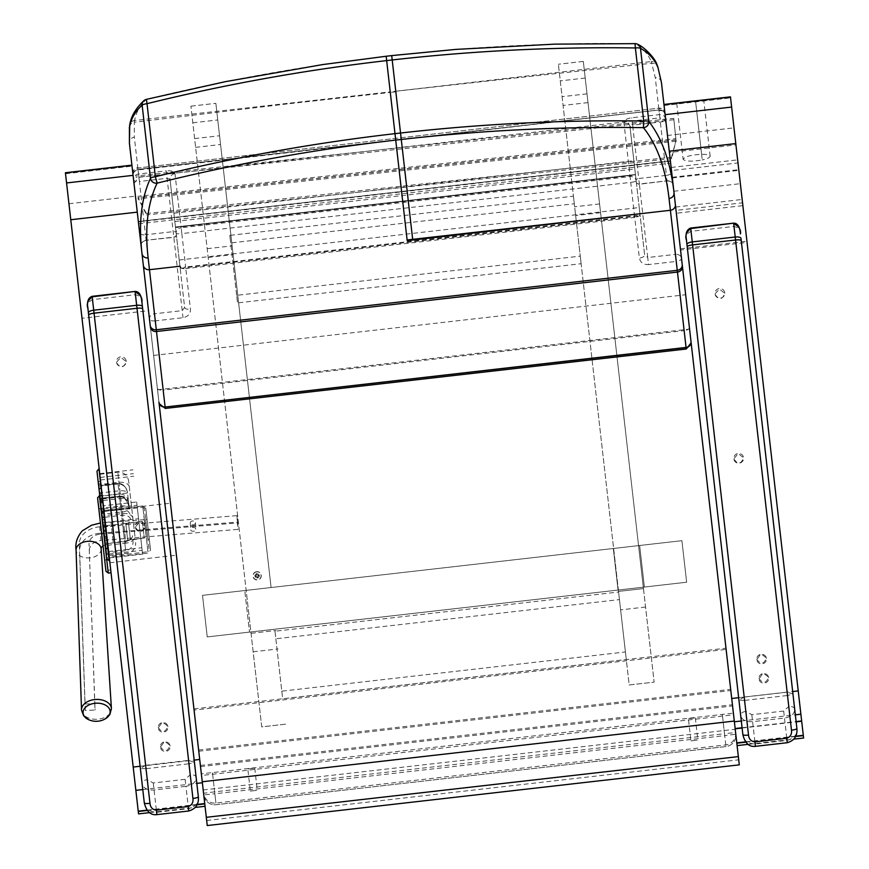 <?xml version="1.0" encoding="UTF-8"?>
<svg xmlns="http://www.w3.org/2000/svg" width="869" height="869" viewBox="0 0 869 869"><rect width="100%" height="100%" fill="white"/><g stroke="black" fill="none" stroke-linecap="round" stroke-linejoin="round"><path stroke-width="0.65" stroke-dasharray="4.34 3.26" d="M690.931 740.844L697.861 740.051L690.931 740.844L688.4 718.674L695.33 717.881L688.4 718.674M250.337 791.105L257.267 790.312L250.337 791.105L247.806 768.935L254.736 768.142L247.806 768.935M203.748 794.907A11.156 11.156 0 0 0 216.099 804.727L725.973 746.558L724.724 735.609L735.793 734.207A11.156 11.156 173.5 0 1 725.973 746.558L216.099 804.727A11.156 11.156 173.5 0 1 203.748 794.907L214.849 793.777L215.914 803.065L214.632 791.844L203.563 793.245A11.156 11.156 -6.5 0 0 215.914 803.065L725.789 744.896A11.156 11.156 -6.5 0 0 735.609 732.556L724.507 733.675L725.973 746.558A11.156 11.156 0 0 0 735.793 734.207L733.393 713.156L201.347 773.855L203.748 794.907L201.532 775.506L733.577 714.818L735.793 734.207M201.347 773.855L201.532 775.506M733.577 714.818L733.393 713.156M207.246 825.55L194.069 710.092L726.115 649.404L670.379 160.787L735.174 728.819L676.364 213.231L742.865 205.638L801.652 720.955L742.865 205.638M200.391 765.437L732.426 704.737L726.115 649.404M200.522 766.632L732.567 705.943L732.426 704.737M198.632 750.034L730.677 689.345L732.567 705.943M198.773 751.24L730.807 690.54L730.677 689.345M739.291 764.85L730.807 690.54M194.069 710.092L202.368 782.752M138.377 221.899L670.423 161.21M193.939 708.898L725.984 648.198M146.416 213.535L138.03 197.936L146.568 214.915L146.416 213.535L671.531 157.246L671.672 158.625L676.028 140.3L671.531 157.246M138.03 197.936L138.182 199.316M676.028 140.3L675.854 138.638L137.867 196.307M676.169 141.68L673.747 118.358L135.76 176.027M673.747 118.358L675.854 138.638M673.899 119.716L135.912 177.385M671.672 158.625L146.568 214.915M129.47 531.361L128.525 523.04L142.375 521.465L144.276 538.085L142.375 521.465L125.755 523.355L127.645 539.986L144.276 538.085L127.645 539.986L125.755 523.355L142.375 521.465L125.755 523.355L128.525 523.04L130.415 539.671L144.276 538.085L127.645 539.986L130.415 539.671L129.47 531.361M97.578 497.796L99.479 514.47M105.16 564.274L105.953 571.237M145.807 508.441L150.543 550.001L145.807 508.441L142.722 505.986L148.088 553.097L142.722 505.986L103.9 510.407L107.658 543.147L104.888 543.462L107.658 543.147L105.562 524.778L102.792 525.093L99.729 498.252L102.792 525.093L105.562 524.778L102.499 497.937L105.562 524.778L102.792 525.093L105.54 524.778L103.9 510.407L100.837 507.974L102.792 525.093L100.837 507.974M145.655 519.39L147.936 539.377L145.655 519.39L147.035 519.227L149.316 539.214L147.035 519.227M100.359 522.236L100.837 526.418M101 527.831L102.357 539.736M102.52 541.202L103.15 546.677M104.074 554.802L104.801 561.146L108.397 556.584L103.259 511.526L108.397 556.584L147.936 551.717L142.874 507.355L147.936 551.717L149.164 550.164L144.417 508.593L149.164 550.164M104.888 543.462L107.952 570.303L104.888 543.462L107.658 543.147L104.888 543.462M108.267 573.073L99.414 495.482L102.184 495.167L111.036 572.758L102.184 495.167M107.658 543.147L110.721 569.988L107.637 543.147M125.755 523.355L127.645 539.986L125.755 523.355M94.764 703.608L95.079 710.049L85.325 710.462L85.01 704.02L94.764 703.608L89.04 543.972L95.079 710.049M100.587 534.077L237.737 522.932L238.052 529.384L100.913 540.518L100.587 534.077A12.546 9.418 -2.8 0 0 89.04 543.972M237.737 522.932L236.965 515.643L99.816 526.788L100.141 533.229A22.312 16.75 -2.8 0 0 79.611 550.827L79.285 544.385A22.312 16.75 177.2 0 1 99.816 526.788M79.285 544.385L85.01 704.02M190.289 523.116A2.618 1.966 177.2 0 1 190.278 523.029A2.618 1.966 177.2 0 1 192.733 520.944A2.618 1.966 177.2 0 1 195.492 522.693A2.618 1.966 177.2 0 1 195.503 522.769A2.618 1.966 177.2 0 1 193.037 524.854A2.618 1.966 177.2 0 1 190.289 523.116M85.325 710.462L79.611 550.827M100.141 533.229L237.28 522.084L238.052 529.384M89.366 550.414A12.546 9.418 177.2 0 1 100.913 540.518M195.818 529.134A2.618 1.966 -2.8 0 0 193.059 527.385A2.618 1.966 -2.8 0 0 190.593 529.471A2.618 1.966 -2.8 0 0 193.309 531.307A2.618 1.966 -2.8 0 0 195.818 529.221A2.618 1.966 -2.8 0 0 195.818 529.134M236.965 515.643L237.28 522.084M105.366 718.793A13.567 8.983 -2.8 0 1 88.54 719.63M146.198 535.423L144.406 519.673L146.198 535.423M236.65 295.33L229.818 235.39L573.431 196.188L580.264 256.127L236.65 295.33L237.519 302.912L581.133 263.709L574.29 203.77L230.676 242.962L237.519 302.912M573.431 196.188L574.29 203.77M581.133 263.709L580.264 256.127M229.818 235.39L230.676 242.962M274.973 631.22L281.806 691.159L625.419 651.967L618.587 592.017L274.973 631.22L275.831 638.791L619.445 599.588L626.288 659.538L282.675 698.741L275.831 638.791M625.419 651.967L626.288 659.538M619.445 599.588L618.587 592.017M281.806 691.159L282.675 698.741M244.765 590.529L202.51 595.352L207.246 636.923L686.64 582.23L207.246 636.923L202.51 595.352L681.904 540.67L244.765 590.529L249.512 632.1L244.765 590.529M271.095 587.531L215.86 103.324L271.095 587.531L246.155 590.377L261.732 726.886L286.661 724.04L261.732 726.886L190.919 106.17L246.155 590.377L271.095 587.531M613.318 548.491L618.065 590.051L613.318 548.491M639.638 545.482L644.385 587.053L639.638 545.482M681.904 540.67L686.64 582.23L681.904 540.67M251.054 633.327L275.994 630.481L251.054 633.327M190.919 106.17L215.86 103.324L190.919 106.17M253.161 651.793L278.102 648.947M257.365 577.939A2.118 2.118 0 0 0 259.234 575.593A2.118 2.118 0 0 0 256.887 573.725A2.118 2.118 0 0 0 255.019 576.071A2.118 2.118 0 0 0 257.365 577.939M256.887 573.725A2.118 2.118 0 0 0 255.421 577.092A2.118 2.118 0 0 0 259.071 576.668A2.118 2.118 0 0 0 256.887 573.725M256.876 574.713A1.141 1.141 0 0 1 257.115 574.681L257.202 573.605A10.797 0.945 -94.6 0 1 257.311 574.735L258.147 575.408A10.797 0.945 171.6 0 1 259.266 575.256L258.245 575.582A1.141 1.141 0 0 1 258.267 575.821L257.365 576.886L257.702 577.972A2.216 2.216 0 0 1 257.05 578.048A10.797 0.945 85.4 0 1 256.942 576.918L256.105 576.256A10.797 0.945 -8.4 0 1 254.975 576.397L256.007 576.082A1.141 1.141 0 0 1 255.986 575.832L256.887 574.778L256.551 573.681A2.216 2.216 0 0 1 257.202 573.605M258.267 575.821L259.342 575.908A10.797 0.945 -4.6 0 1 258.223 576.006L257.55 576.853A10.797 0.945 -98.4 0 1 257.702 577.972M257.376 576.94A1.141 1.141 0 0 1 257.137 576.973L257.05 578.048M255.986 575.832L254.91 575.756A10.797 0.945 175.4 0 1 256.029 575.647L256.703 574.8A10.797 0.945 81.6 0 1 256.551 573.681M257.137 576.973L256.007 576.082M257.115 574.681L258.245 575.582M256.659 571.693A4.16 4.16 0 0 0 253.781 578.309A4.16 4.16 0 0 0 260.939 577.483A4.16 4.16 0 0 0 256.659 571.693M256.681 571.889A3.965 3.965 0 0 0 253.933 578.189A3.965 3.965 0 0 0 260.765 577.407A3.965 3.965 0 0 0 256.681 571.889M643.451 588.563L654.129 682.122L629.189 684.968L558.376 64.252L629.189 684.968L654.129 682.122L583.316 61.406L643.451 588.563L618.511 591.409L643.451 588.563M638.552 545.613L613.612 548.458L638.552 545.613M583.316 61.406L558.376 64.252L583.316 61.406M645.558 607.029L620.618 609.875M160.341 746.558C164.274 752.369 167.511 752.011 170.042 745.45L164.643 741.214L160.407 747.177A4.877 4.823 -6.5 0 1 164.708 741.822A4.877 4.823 -6.5 0 1 170.107 746.069A4.877 4.823 -6.5 0 1 165.805 751.413A4.877 4.823 -6.5 0 1 160.407 747.177M116.555 362.721C120.487 368.543 123.724 368.174 126.244 361.613L120.856 357.365L116.489 362.167A4.877 4.834 173.5 0 1 120.791 356.811A4.877 4.834 173.5 0 1 126.19 361.059A4.877 4.834 173.5 0 1 121.888 366.414A4.877 4.834 173.5 0 1 116.489 362.167M135.314 527.19C139.257 533.077 142.494 532.708 145.014 526.082L139.605 521.791L135.303 527.135A4.877 4.877 173.5 0 1 139.605 521.737A4.877 4.877 173.5 0 1 145.004 526.027A4.877 4.877 173.5 0 1 140.713 531.426A4.877 4.877 173.5 0 1 135.303 527.135M158.147 727.364C162.09 733.197 165.316 732.828 167.847 726.256L162.449 722.009L158.212 727.918A4.877 4.834 -6.5 0 1 162.514 722.563A4.877 4.834 -6.5 0 1 167.913 726.81A4.877 4.834 -6.5 0 1 163.611 732.165A4.877 4.834 -6.5 0 1 158.212 727.918M146.025 768.685L140.387 768.522L145.634 765.285L147.274 779.678L153.259 782.969L185.13 779.33L190.224 774.779L188.975 763.786L146.025 768.685M92.136 296.329L145.634 765.285L188.584 760.386L194.428 762.363L188.975 763.786L135.455 294.71L92.505 299.609C87.943 302.075 86.4 304.976 87.888 308.343L142.103 783.534A5.583 3.248 173.5 0 1 147.274 779.678M141.929 302.184C142.625 298.567 140.463 296.079 135.455 294.71L135.086 291.43M142.44 306.648L142.69 308.875M185.13 779.33L185.933 786.326L154.063 789.964C147.165 790.279 143.179 788.14 142.103 783.534L144.308 802.923C144.884 808.691 148.979 811.82 156.616 812.319L188.475 808.681L185.933 786.326C192.722 785.087 196.122 782.1 196.133 777.375A5.583 3.248 -6.5 0 0 190.224 774.779M188.747 810.994L188.475 808.681C195.807 806.486 199.088 802.511 198.349 796.754M758.887 678.276C762.83 684.088 766.056 683.718 768.587 677.168L763.188 672.932L758.952 678.895A4.877 4.823 -6.5 0 1 763.264 673.54A4.877 4.823 -6.5 0 1 768.652 677.787A4.877 4.823 -6.5 0 1 764.351 683.132A4.877 4.823 -6.5 0 1 758.952 678.895M715.1 294.439C719.043 300.261 722.269 299.892 724.8 293.331L719.402 289.084L715.035 293.885A4.877 4.834 173.5 0 1 719.336 288.53A4.877 4.834 173.5 0 1 724.735 292.777A4.877 4.834 173.5 0 1 720.434 298.132A4.877 4.834 173.5 0 1 715.035 293.885M733.86 458.908C737.803 464.796 741.04 464.426 743.56 457.8L738.161 453.509L733.86 458.854A4.877 4.877 173.5 0 1 738.15 453.455A4.877 4.877 173.5 0 1 743.549 457.746A4.877 4.877 173.5 0 1 739.258 463.144A4.877 4.877 173.5 0 1 733.86 458.854M756.693 659.082C760.636 664.915 763.873 664.546 766.393 657.974L760.994 653.727L756.758 659.636A4.877 4.834 -6.5 0 1 761.059 654.281A4.877 4.834 -6.5 0 1 766.458 658.528A4.877 4.834 -6.5 0 1 762.156 663.883A4.877 4.834 -6.5 0 1 756.758 659.636M744.57 700.403L738.932 700.24L744.179 697.003L745.819 711.396L751.815 714.687L783.675 711.048L788.77 706.497L787.52 695.504L744.57 700.403M690.681 228.047L744.179 697.003L787.129 692.104L792.973 694.081L787.52 695.504L734.012 226.429L691.061 231.328C686.488 233.783 684.946 236.694 686.434 240.061L686.434 240.029M740.475 233.87L740.475 233.87C741.17 230.285 739.019 227.797 734.012 226.429L733.632 223.148M740.985 238.367L741.235 240.594M745.819 711.396A5.583 3.248 173.5 0 0 740.649 715.252L742.865 734.631C743.429 740.41 747.525 743.538 755.161 744.038L787.032 740.399C794.353 738.205 797.644 734.218 796.895 728.472L794.679 709.093C794.668 713.818 791.268 716.806 784.479 718.044L752.608 721.672C745.711 721.998 741.724 719.858 740.649 715.252L686.434 240.061M794.679 709.093A5.583 3.248 -6.5 0 0 788.77 706.497M289.833 103.617L390.29 92.418L390.224 91.864L134.586 120.509C136.161 112.123 140.105 105.073 146.427 99.381C225.234 79.991 305.149 65.642 386.173 56.344L391.713 55.703L395.764 91.234L651.283 61.569C647.861 53.748 642.43 47.773 635 43.646C553.846 42.505 472.747 46.524 391.713 55.703M176.342 234.728L176.092 232.555A2.792 1.249 -6.5 0 0 173.181 231.632L145.471 234.793L139.388 181.469L167.098 178.308L173.833 237.335A2.792 2.314 -6.5 0 0 176.342 234.728L184.63 307.409L182.186 310.635L154.476 313.796L146.122 240.507A5.583 4.627 -6.5 0 0 141.104 245.731A5.583 4.856 173.5 0 1 146.09 240.268L145.471 234.793A5.583 2.498 -6.5 0 1 139.637 232.946L149.457 319.021A5.583 4.627 173.5 0 1 154.476 313.796L155.29 320.867L183.001 317.706C187.986 316.674 190.474 313.861 190.452 309.255L185.814 268.597A5.583 2.498 -6.5 0 1 179.992 266.75L184.63 307.409A5.583 2.498 173.5 0 0 190.452 309.255M176.092 232.555L170.009 179.242L167.098 178.308L166.251 170.878L138.54 174.039A5.583 4.986 -6.5 0 0 133.554 179.633L139.637 232.946M174.984 173.659A5.583 4.986 173.5 0 0 170.009 179.242L176.179 233.348A5.583 4.986 173.5 0 1 181.154 227.754L174.984 173.659A8.364 3.748 173.5 0 0 166.251 170.878M176.179 233.348L179.992 266.75A5.583 0.891 173.5 0 0 185.629 267L181.827 233.598A5.583 0.891 -6.5 0 1 176.179 233.348M175.516 227.548L175.451 226.994L175.516 227.548L635.511 175.082L635.456 174.517L635.511 175.082M179.264 260.396L180.176 268.325L179.264 260.396M173.93 213.578L174.832 221.508L173.93 213.578M157.354 388.226A5.583 2.498 173.5 0 0 163.176 390.072L155.29 320.867A5.583 2.498 173.5 0 1 149.457 319.021L158.951 402.184M132.881 173.659A5.583 5.453 173.5 0 1 137.802 167.608L134.337 137.215A5.583 5.453 173.5 0 0 129.416 143.266L133.554 179.633A5.583 2.498 -6.5 0 0 139.388 181.469L138.019 169.466A5.583 5.464 173.5 0 0 133.087 175.527A5.583 4.986 173.5 0 1 138.073 169.944L658.974 110.026A5.583 5.464 -6.5 0 1 665.133 114.827L673.138 185.032A5.583 4.856 -6.5 0 0 667.055 180.839L666.425 175.364A5.583 2.498 173.5 0 0 671.683 172.258M129.427 126.95A5.583 5.453 -173.6 0 1 134.337 122.268L134.586 120.509A5.583 5.486 -168.8 0 0 129.763 124.778M175.451 226.994L635.456 174.517M133.087 175.527A5.583 5.583 0 0 1 137.997 169.346L658.963 109.918A5.583 5.583 0 0 1 665.133 114.827A5.583 4.986 -6.5 0 0 659.028 110.504L666.425 175.364L638.715 178.525L632.632 125.201L630.003 126.765L636.173 180.871A5.583 4.986 -6.5 0 0 630.068 176.548L623.899 122.453A8.364 3.748 -6.5 0 1 631.785 117.771L659.495 114.61A5.583 4.986 173.5 0 1 665.6 118.934A5.583 2.498 173.5 0 1 660.342 122.04L632.632 125.201L631.785 117.771M636.173 180.871L644.624 254.932A5.583 2.498 -6.5 0 1 639.367 258.05L634.728 217.391L185.814 268.597L185.629 267L634.544 215.794L630.731 182.381L181.827 233.598L181.154 227.754L630.068 176.548L630.731 182.381A5.583 0.891 173.5 0 0 636.173 180.871M636.336 182.251L636.086 180.079A2.792 1.249 173.5 0 1 638.715 178.525L639.367 184.228A2.792 2.314 173.5 0 1 636.336 182.251L644.624 254.932L647.731 257.528L648.535 264.6C643.44 264.719 640.388 262.536 639.367 258.05M636.293 181.903A2.792 2.422 173.5 0 0 639.345 184L667.055 180.839L639.367 184.228L647.731 257.528L675.441 254.367L667.077 181.067A5.583 4.627 173.5 0 1 673.138 185.032L681.502 258.321A5.583 4.627 -6.5 0 0 675.441 254.367L676.245 261.439L648.535 264.6M636.086 180.079L630.003 126.765A5.583 4.986 -6.5 0 0 623.899 122.453M639.258 207.919L640.171 215.86L639.258 207.919M633.925 161.102L634.826 169.031L633.925 161.102M165.273 408.441L163.176 390.072L684.142 330.644L676.245 261.439A5.583 2.498 -6.5 0 0 681.502 258.321L690.996 341.495M132.924 174.028A5.583 5.442 173.5 0 1 137.845 167.989L658.756 108.169L655.291 77.786L651.283 61.569A5.583 5.486 -24.2 0 1 656.942 64.643M101.955 493.157L101.738 493.19A2.227 1.792 173.5 0 0 99.718 495.221A2.227 1.325 -6.5 0 0 102.086 496.286L101.206 488.519A2.227 1.325 -6.5 0 0 99.131 490.094A2.227 1.792 -6.5 0 1 101.152 488.052L107.18 538.932L101.369 488.03M101.423 488.497L102.314 498.219A2.227 1.792 -6.5 0 1 99.892 496.688L101.803 513.46A2.227 1.792 173.5 0 1 103.813 511.428L102.314 496.264M100.619 503.064L100.304 500.294L100.619 503.064A2.227 1.792 -6.5 0 1 102.629 501.033L102.466 499.642A2.227 1.792 173.5 0 0 100.456 501.685M102.694 499.621L108.516 552.608L102.575 500.555A2.227 1.325 -6.5 0 0 100.511 502.13L99.131 490.094A2.227 2.227 0 0 1 101.097 487.618L101.325 487.596M99.718 495.221L101.097 507.268A2.227 1.325 -6.5 0 0 103.465 508.332L103.683 508.3M134.945 536.303L128.612 480.796L134.945 536.303A9.765 5.801 -6.5 0 1 125.907 543.168L117.815 472.204L125.907 543.168L107.897 545.221L99.805 474.268L107.897 545.221M99.272 491.278A2.227 1.792 -6.5 0 0 101.695 492.81L118.868 490.855C123.93 490.464 126.82 491.17 127.537 492.973L102.042 495.917A2.227 1.325 173.5 0 0 99.978 497.481L99.924 497.014A2.227 1.792 173.5 0 0 102.346 498.545L102.292 498.078A2.227 1.325 173.5 0 1 99.924 497.014A2.227 2.227 0 0 0 102.401 498.98L119.574 497.025L119.477 496.123L102.292 498.078L100.815 485.141L103.769 511.059A2.227 1.792 -6.5 0 1 101.347 509.527A2.227 1.325 173.5 0 1 103.422 507.952L120.595 505.997C125.668 505.628 128.569 506.497 129.318 508.582L104.041 511.406M128.569 502L129.318 508.582C130.144 507.224 125.19 497.568 123.626 498.067L119.531 496.59C124.658 496.796 127.917 500.794 129.318 508.582L128.569 502A8.364 6.735 -6.5 0 0 119.487 496.264L102.346 498.545L119.531 496.59L119.238 494.092L125.69 550.653L124.669 541.648L107.484 543.603A2.227 1.325 -6.5 0 0 105.421 545.178L101.347 509.527M107.093 538.237L106.876 538.259A2.227 1.944 -6.5 0 1 104.443 536.575L107.18 538.932M105.681 547.481L106.55 555.085L108.516 552.608L125.69 550.653C130.687 549.577 133.142 546.492 133.055 541.387M98.555 484.978A2.227 1.325 173.5 0 0 100.923 486.043L118.097 484.076L117.999 483.186C123.398 483.751 126.581 487.009 127.537 492.973L129.318 508.582C127.884 500.511 124.604 496.362 119.477 496.123L118.097 484.076C123.202 484.098 126.353 487.064 127.537 492.973C126.32 486.781 123.159 483.664 118.043 483.609L100.869 485.575A2.227 1.792 173.5 0 1 98.447 484.044M98.295 482.697A2.227 1.325 173.5 0 1 100.359 481.133L103.922 512.341A2.227 1.325 -6.5 0 0 101.858 513.916L96.98 471.215M104.139 512.319L109.461 560.929M695.58 101.369L676.734 103.346L695.58 101.369L702.261 159.95C691.67 161.732 685.293 161.504 683.121 159.266C684.729 156.594 690.898 154.932 701.62 154.291C706.877 154.269 709.723 154.899 710.136 156.181C710.016 157.528 707.399 158.788 702.261 159.95M663.949 104.454L683.653 102.716M696.873 101.206L730.46 96.861M742.104 728.026L796.145 721.857M676.364 213.231L671.487 170.541L737.998 162.959M671.487 170.541L669.434 152.52L735.934 144.927M669.434 152.52L676.039 210.396L742.539 202.803M664.003 104.953L667.49 135.466L733.99 127.873L730.514 97.361M667.49 135.466L680.557 249.99L747.058 242.408L733.99 127.873M680.557 249.99L736.782 742.886M803.597 738.02L747.058 242.408M748.187 744.342L793.897 739.128M676.039 210.396L735.152 728.548M742.072 727.755L796.113 721.596M675.376 204.595L674.029 192.788M103.4 505.78L109.342 557.909L99.729 473.648L103.4 505.78L136.65 501.989L142.592 554.118L136.65 501.989M100.163 477.439L133.413 473.648M105.681 525.767L138.931 521.976M108.907 554.107L142.158 550.316M176.396 555.161L170.476 503.205L176.396 555.172L109.896 562.754L103.965 510.798L109.896 562.754M65.403 172.735L82.001 318.271L148.512 310.689L131.903 165.143L150.185 325.332M68.944 203.748L135.445 196.155M82.001 318.271L138.54 813.884M204.736 803.575L148.512 310.689M149.642 812.624L195.34 807.41M65.457 173.235L131.969 165.642M131.979 165.783L65.479 173.376L131.979 165.805M287.183 103.911L134.337 122.268L134.337 137.215M496.221 80.057L390.224 91.864L386.173 56.344M498.871 79.763L651.924 63.231A5.583 5.453 -19.4 0 1 657.768 66.685M212.633 774.377L214.849 793.777L724.724 735.609L722.508 716.219M722.291 714.285L724.507 733.675L214.632 791.844L212.416 772.454M203.183 789.975L735.228 729.276M206.67 820.51L738.715 759.81M157.539 389.79L689.573 329.09M153.617 355.432L685.663 294.743M138.595 223.8L670.64 163.111M670.379 160.787L138.334 221.486L670.379 160.798M675.973 139.844L137.997 197.513M676.006 140.007L138.019 197.687M676.125 141.223L138.138 198.892M101.141 548.893A12.546 8.31 -2.8 0 1 89.018 557.898A12.546 8.31 -2.8 0 1 76.07 550.131M110.993 522.291L113.263 542.723L110.993 522.291M81.512 709.995A14.969 9.917 177.2 0 0 96.959 719.26A14.969 9.917 177.2 0 0 111.417 708.528M192.809 122.801L217.75 119.955M194.613 138.605L219.553 135.76M195.612 147.361L220.552 144.515M207.18 248.697L232.11 245.862M208.169 257.463L233.109 254.617M257.202 573.757A2.064 2.064 0 0 0 256.583 573.833M259.19 575.908A2.064 2.064 0 0 0 259.125 575.289M259.266 575.256A2.216 2.216 0 0 1 259.342 575.908M257.05 577.896A2.064 2.064 0 0 0 257.669 577.82M255.062 575.745A2.064 2.064 0 0 0 255.128 576.375M254.975 576.397A2.216 2.216 0 0 1 254.91 575.756M585.217 78.036L560.277 80.882M587.02 93.841L562.08 96.687M588.009 102.596L563.079 105.442M599.577 203.933L574.637 206.779M600.577 212.699L575.636 215.545M153.259 782.969L156.876 814.622M751.815 714.687L755.422 746.341M783.675 711.048L787.292 742.713M176.298 234.38A2.792 2.422 -6.5 0 1 173.8 237.107L146.09 240.268L173.833 237.335L183.001 317.706M134 183.457L138.91 177.287L659.864 117.858L658.974 110.026L138.019 169.466L138.91 177.287L137.845 167.989L658.756 108.169A5.583 5.453 -6.5 0 1 664.926 112.959M395.829 91.777L390.29 92.418M635.478 174.745L175.484 227.222M666.045 122.768L663.938 119.01L659.864 117.858L658.8 108.56A5.583 5.442 -6.5 0 1 664.959 113.339M634.728 217.391L634.544 215.794A5.583 0.891 -6.5 0 0 639.986 214.274A5.583 2.498 173.5 0 1 634.728 217.391M635.456 174.539L175.462 227.015M689.399 327.526A5.583 2.498 -6.5 0 1 684.142 330.644L686.238 349.012M661.45 82.577A5.583 5.453 -6.5 0 0 655.291 77.786M102.922 501.587L102.694 501.609A2.227 1.325 -6.5 0 0 100.63 503.184M104.15 512.417L103.932 512.449A2.227 1.325 -6.5 0 0 101.869 514.013M104.986 519.76L104.769 519.781A2.227 1.629 -6.5 0 1 102.368 518.413M106.203 530.416L105.985 530.438A2.227 1.629 -6.5 0 1 103.585 529.08M106.322 531.47L106.105 531.491A2.227 1.944 -6.5 0 1 103.672 529.808M106.92 536.684L106.702 536.705A2.227 1.325 173.5 0 1 104.334 535.641M105.681 525.81L105.453 525.832A2.227 1.325 173.5 0 1 103.096 524.767M104.193 512.786L103.976 512.808A2.227 1.792 173.5 0 0 101.955 514.85M131.393 505.095A9.765 5.801 173.5 0 1 122.344 511.96L104.334 514.013M129.318 486.988A9.765 5.801 -6.5 0 0 118.966 482.338L100.956 484.391M132.881 518.206A9.765 5.801 -6.5 0 0 122.529 513.557L104.519 515.61M103.509 528.45A2.227 1.325 -6.5 0 1 105.584 526.886L122.757 524.919L120.987 509.419L103.813 511.385A2.227 1.792 -6.5 0 1 101.391 509.853M130.535 519.304A8.364 4.964 173.5 0 0 121.66 515.317L104.486 517.283A2.227 1.325 173.5 0 1 102.118 516.219M128.634 502.586A8.364 4.964 173.5 0 0 119.759 498.6L102.575 500.555A2.227 1.325 173.5 0 1 100.207 499.49M98.349 483.175L100.815 485.141L117.999 483.186L120.987 509.419A8.364 6.735 -6.5 0 1 130.068 515.165M132.414 535.76A8.364 4.964 -6.5 0 1 124.669 541.648L122.757 524.919A8.364 4.964 -6.5 0 0 130.513 519.043M98.947 468.749L100.576 481.1M701.62 154.291L695.548 101.032M680.416 248.806L746.927 241.224M730.525 97.502L664.025 105.095L730.536 97.524M664.068 105.475L730.568 97.882M745.917 742.159L795.613 736.499M745.689 741.865L795.765 736.152M671.14 167.456L737.64 159.863M672.258 177.265L738.759 169.672M672.334 177.96L738.846 170.367M673.855 191.267L740.355 183.674M675.658 207.05L742.159 199.457M741.3 720.998L795.341 714.829M738.65 697.709L792.68 691.55M100.456 480.014L133.707 476.223M105.301 522.497L138.551 518.706M108.614 551.533L141.864 547.742M103.769 509.049L137.02 505.258M147.372 810.44L197.057 804.781M147.143 810.147L197.22 804.433M142.788 789.552L196.818 783.382M140.126 766.262L194.167 760.103M65.523 173.757L132.023 166.164M695.33 717.881L697.861 740.051M254.736 768.142L257.267 790.312M106.844 560.581L109.277 557.518L148.088 553.097L150.543 550.001M147.936 539.377L149.316 539.214M144.417 508.593L142.874 507.355L103.259 511.526L98.718 507.887M110.721 569.988L107.952 570.303M102.499 497.937L99.729 498.252M190.278 523.029L190.593 529.471M195.503 522.769L195.818 529.221M103.042 545.765L109.831 543.299L146.372 537.694M144.406 519.673L100.446 522.964M170.107 746.069L170.042 745.45M126.19 361.059L126.244 361.613M167.913 726.81L167.847 726.256M768.652 677.787L768.587 677.168M724.735 292.777L724.8 293.331M766.458 658.528L766.393 657.974M174.832 221.508L634.826 169.031M173.876 213.198L633.881 160.722M180.176 268.325L640.171 215.86M179.22 260.016L639.215 207.539M102.9 501.435L100.717 503.933M102.488 497.807L100.304 500.294M99.805 474.268L117.815 472.204C123.767 472.106 127.374 474.974 128.612 480.796M109.049 555.356L127.059 553.303C132.892 552.054 135.749 548.458 135.651 542.495M128.503 501.456C127.439 496.471 124.343 494.016 119.238 494.092L102.064 496.058L99.587 494.092M710.136 156.181L703.76 100.261M676.734 103.346L683.121 159.266M664.035 105.192L730.536 97.6M99.729 473.648L132.979 469.847M109.342 557.909L142.592 554.118M103.965 510.798L170.476 503.205M65.49 173.474L131.99 165.881"/><path stroke-width="1.3" d="M150.38 327.113A5.583 5.04 -6.5 0 0 156.496 331.491L165.099 406.866A5.583 5.344 -6.5 0 1 158.951 402.184L207.246 825.55L739.291 764.85L735.174 728.819L742.104 728.026M105.953 571.237L97.578 497.796L99.75 495.449M104.856 561.613L105.16 564.274M99.479 514.47L100.217 520.998M100.228 521.107L100.359 522.236M100.837 526.418L101 527.831M102.357 539.736L102.52 541.202M103.15 546.677L104.074 554.802M95.742 703.227A13.567 8.983 -2.8 0 1 106.398 705.693A13.567 8.983 -2.8 0 1 105.366 718.793L109.863 714.524L111.417 708.528A14.969 9.917 177.2 0 0 95.514 699.48A14.969 9.917 177.2 0 0 81.512 709.995L83.652 715.817L88.54 719.63A13.567 8.983 -2.8 0 1 83.609 709.995A13.567 8.983 -2.8 0 1 95.742 703.227M141.929 302.184L142.44 306.648L141.929 302.184C142.549 297.882 140.278 294.482 135.14 291.951L137.009 308.278A5.583 1.238 -6.5 0 1 142.69 308.875L198.349 796.754L142.44 306.648A5.583 1.988 173.5 0 0 136.672 305.301L93.722 310.2A5.583 1.988 173.5 0 0 88.399 312.807L144.308 802.923A5.583 1.075 -6.5 0 0 149.979 803.358L92.19 296.85L135.086 291.43C142.201 291.387 141.647 303.227 141.919 302.151L141.919 302.151M188.236 806.551L188.747 810.994C195.797 808.887 199.001 804.14 198.349 796.754A5.583 1.075 173.5 0 1 192.929 798.459C193.429 802.489 191.864 805.183 188.236 806.551L156.366 810.19C152.52 809.669 150.391 807.399 149.979 803.358M87.888 308.332L87.888 308.31C86.324 304.302 87.758 300.468 92.19 296.85L92.136 296.329C84.521 299.132 88.844 310.624 87.888 308.31L88.399 312.807M686.944 244.526L687.205 246.753A5.583 1.238 -6.5 0 1 692.604 244.895L692.267 241.919A5.583 1.988 173.5 0 0 686.944 244.526L686.434 240.061C684.87 236.02 686.304 232.186 690.746 228.569L733.632 223.148C740.757 223.105 740.192 234.945 740.475 233.859L740.475 233.859C741.094 229.601 738.835 226.201 733.697 223.67L735.554 239.996A5.583 1.238 -6.5 0 1 741.235 240.594L794.679 709.093M687.205 246.753L742.865 734.631A5.583 1.075 -6.5 0 0 748.524 735.076L692.604 244.895L735.554 239.996L791.474 730.177A5.583 1.075 173.5 0 0 796.895 728.472L740.985 238.367A5.583 1.988 173.5 0 0 735.217 237.02L692.267 241.919L690.681 228.047C683.067 230.85 687.39 242.342 686.434 240.029L686.434 240.04M796.895 728.472C797.546 735.858 794.353 740.605 787.292 742.713L755.422 746.341L754.922 741.909C751.066 741.387 748.937 739.117 748.524 735.076M791.474 730.177C791.974 734.207 790.421 736.901 786.782 738.27L754.922 741.909M391.702 55.605L456.084 49.381L554.77 44.134L635 43.646A5.583 5.475 121.2 0 1 637.922 44.428A5.583 5.583 0 0 0 635.033 43.613L635.38 47.958C554.216 46.785 473.16 50.782 392.201 59.961L391.702 55.605L386.162 56.246L386.662 60.602C305.714 69.889 225.831 84.239 147.024 103.672L146.427 99.381A5.583 5.475 45.7 0 0 143.754 100.804A5.583 5.475 45.7 0 0 143.743 100.804A5.583 5.475 45.7 0 0 142.147 105.247C135.499 111.026 131.338 118.13 129.677 126.537A218.173 16.641 -104.1 0 0 129.416 128.264L129.416 143.266L141.984 253.487C138.475 223.083 141.31 198.023 150.478 178.308A5.583 5.323 23.7 0 0 157.137 183.142L155.355 176.733C234.217 157.3 314.1 142.94 394.993 133.652L395.721 140.094C315.208 149.316 235.673 163.665 157.137 183.142C147.708 202.781 144.699 227.711 148.132 257.919L156.496 331.491L677.462 272.062L686.238 349.012L691.148 342.842M180.079 266.218L149.446 269.705A5.583 5.084 -6.5 0 1 143.331 265.284L141.984 253.487A5.583 5.105 -6.5 0 0 148.132 257.919M158.973 402.358A5.583 5.344 -6.5 0 0 165.121 407.04L686.054 347.437A5.583 5.344 173.5 0 0 690.996 341.495L682.219 264.643A5.583 5.084 173.5 0 1 677.255 270.324L156.301 329.753A5.583 5.084 -6.5 0 1 150.185 325.332L143.331 265.284M658.072 67.956A5.583 5.453 -19.4 0 0 657.811 66.804L661.45 82.577L674.029 192.788C670.596 162.373 662.2 138.595 648.817 121.454A5.583 1.195 173.5 0 0 643.712 121.03C562.504 119.846 481.437 123.843 400.533 133.022L394.993 133.652L386.662 60.602L392.201 59.961L401.272 139.464C481.795 130.307 562.515 126.374 643.418 127.667L643.712 121.03L635.38 47.958A5.583 1.195 -6.5 0 1 640.486 48.392C648.263 52.531 653.912 58.516 657.431 66.337A218.173 16.641 -88.9 0 1 658.072 67.956L661.45 82.577L665.133 114.827M657.431 66.337A5.583 5.486 -24.2 0 0 656.997 64.751C655.508 58.723 644.418 47.132 637.922 44.428A5.583 5.475 121.2 0 1 637.933 44.428A5.583 5.475 121.2 0 1 640.486 48.392L648.817 121.454A5.583 5.323 143.3 0 1 643.418 127.667C657.04 144.678 665.578 168.293 669.043 198.49L677.462 272.062A5.583 5.04 173.5 0 0 682.426 266.425M412.742 240.04L639.78 213.774L407.116 239.963L395.721 140.094L401.272 139.464L412.742 240.04L407.203 240.67M682.219 264.643L663.949 104.454L730.46 96.861L803.597 738.02L793.897 739.128M99.131 490.094L99.718 495.221M101.097 507.268L100.511 502.13M101.803 513.46L104.443 536.575M104.486 536.999L101.858 513.916M106.55 555.085L105.421 545.178M101.347 509.527L99.978 497.481M102.118 516.262L105.681 547.481A2.227 1.325 -6.5 0 0 108.049 548.545L98.947 468.749L96.98 471.215L102.118 516.262A2.227 1.325 -6.5 0 0 104.486 517.327L104.715 517.305M796.145 721.857L801.685 721.227M737.097 745.602L748.187 744.342M745.689 741.865L736.782 742.886L735.174 728.819M669.282 151.184L735.782 143.591M639.78 213.774L670.412 210.276A5.583 5.084 173.5 0 0 675.376 204.595L735.152 728.548L742.072 727.755M796.113 721.596L801.652 720.955M137.269 212.145L70.769 219.738L138.54 813.884L149.642 812.624M195.34 807.41L205.051 806.302M196.818 783.382L202.368 782.752L204.736 803.575L197.22 804.433M70.769 219.738L66.565 182.946L133.076 175.353M66.565 182.946L65.403 172.735L131.903 165.153L65.403 172.735M206.301 817.305L738.346 756.606M202.249 781.752L734.294 721.053M97.578 497.796L105.953 571.237L108.267 573.073L99.414 495.482M100.446 522.964L91.495 525.256L82.381 530.774C77.156 536.738 75.06 543.19 76.07 550.131A12.546 8.31 -2.8 0 1 77.026 546.72A12.546 8.31 -2.8 0 1 87.812 541.311A12.546 8.31 -2.8 0 1 101.141 548.893L101.162 547.6L103.042 545.765M88.649 315.034A5.583 1.238 -6.5 0 1 94.058 313.177L137.009 308.278L192.929 798.459M188.747 810.994L156.876 814.622L156.366 810.19M787.292 742.713L786.782 738.27M147.024 103.672L155.355 176.733A5.583 1.195 -6.5 0 0 150.478 178.308L142.147 105.247A5.583 1.195 173.5 0 1 147.024 103.672M691.007 341.669A5.583 5.344 173.5 0 1 686.076 347.611L165.121 407.04L165.273 408.441L159.103 403.531M129.677 126.537A5.583 5.486 -168.8 0 1 129.763 124.778M129.416 128.264A5.583 5.453 -173.6 0 1 129.427 126.95M674.029 192.788A5.583 5.105 173.5 0 1 669.043 198.49M657.768 66.685A5.583 5.453 -19.4 0 1 657.811 66.804L656.997 64.751A5.583 5.486 -24.2 0 0 656.942 64.643M106.996 558.963L109.461 560.929L108.267 548.513M665.111 114.665L731.622 107.072M736.814 743.201L745.917 742.159M795.613 736.499L803.325 735.619M795.765 736.152L803.293 735.293M734.381 721.791L741.3 720.998M795.341 714.829L800.881 714.199M731.72 698.502L738.65 697.709M792.68 691.55L798.22 690.909M138.269 811.483L147.372 810.44M197.057 804.781L204.78 803.901M138.236 811.168L147.143 810.147M135.857 790.345L142.788 789.552M133.207 767.055L140.126 766.262M194.167 760.103L199.707 759.463M108.267 573.073L111.036 572.758M76.07 550.131L81.512 709.995M101.141 548.893L111.417 708.528M88.54 719.63A18.13 18.13 0 0 0 105.366 718.793M135.086 291.43L92.136 296.329M156.876 814.622C150.63 815.383 146.448 811.483 144.308 802.923M733.632 223.148L690.681 228.047M755.422 746.341C749.176 747.101 744.994 743.201 742.865 734.631M386.162 56.246L322.475 64.61L225.136 81.708L146.383 99.359A5.583 5.583 0 0 0 143.754 100.804C135.673 108.429 131.013 116.457 129.742 124.897L129.416 143.266M165.273 408.441L686.238 349.012M663.949 104.454L730.46 96.861"/></g></svg>
